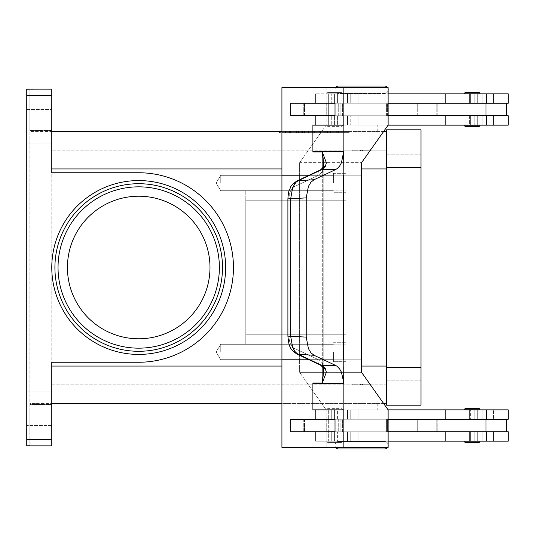 <?xml version="1.0" encoding="UTF-8"?>
<svg xmlns="http://www.w3.org/2000/svg" width="535" height="535" viewBox="0 0 535 535"><rect width="100%" height="100%" fill="white"/><g stroke="black" fill="none" stroke-linecap="round" stroke-linejoin="round"><path stroke-width="0.4" stroke-dasharray="2.67 2.01" d="M335.666 87.579A3.752 3.752 0 0 0 338.715 93.525L384.404 93.525A3.752 3.752 0 0 0 388.156 89.766A3.752 3.752 0 0 0 384.404 86.015L338.715 86.015L384.404 86.015M388.122 89.251A3.752 3.752 0 0 0 387.454 87.579M335.666 447.42A3.752 3.752 0 0 1 338.715 441.475L384.404 441.475A3.752 3.752 0 0 1 388.156 445.234A3.752 3.752 0 0 1 384.404 448.985L338.715 448.985A3.752 3.752 0 0 1 334.963 445.234A3.752 3.752 0 0 1 338.715 441.475L384.404 441.475A3.752 3.752 0 0 1 388.122 444.712M51.781 267.5A86.924 86.924 0 0 1 138.705 180.576A86.924 86.924 0 0 1 225.636 267.5A86.924 86.924 0 0 1 138.705 354.424A86.924 86.924 0 0 1 51.781 267.5A86.924 86.924 0 0 1 138.705 180.576A86.924 86.924 0 0 1 225.636 267.5A86.924 86.924 0 0 1 138.705 354.424A86.924 86.924 0 0 1 51.781 267.5A86.924 86.924 0 0 1 138.705 180.576A86.924 86.924 0 0 1 225.636 267.5A86.924 86.924 0 0 1 138.705 354.424A86.924 86.924 0 0 1 51.781 267.5M54.911 267.5A83.794 83.794 0 0 0 138.705 351.294A83.794 83.794 0 0 0 222.507 267.5A83.794 83.794 0 0 0 138.705 183.706A83.794 83.794 0 0 0 54.911 267.5A83.794 83.794 0 0 0 138.705 351.294A83.794 83.794 0 0 0 222.507 267.5A83.794 83.794 0 0 0 138.705 183.706A83.794 83.794 0 0 0 54.911 267.5A83.794 83.794 0 0 0 138.705 351.294A83.794 83.794 0 0 0 222.507 267.5M338.715 86.015A3.752 3.752 0 0 0 334.963 89.766A3.752 3.752 0 0 0 338.715 93.525L384.404 93.525A3.752 3.752 0 0 0 388.122 90.288M342.413 93.839A1.251 1.251 0 0 0 341.156 92.582L328.015 92.582A1.251 1.251 0 0 0 326.765 93.839L342.413 93.839A1.251 1.251 0 0 0 341.156 92.582L328.015 92.582A1.251 1.251 0 0 0 326.765 93.839L342.413 93.839M341.156 126.38A1.251 1.251 0 0 0 342.413 125.13L326.765 125.13A1.251 1.251 0 0 0 328.015 126.38L341.156 126.38A1.251 1.251 0 0 0 342.413 125.13L326.765 125.13A1.251 1.251 0 0 0 328.015 126.38L341.156 126.38M474.792 125.13L465.931 125.13L469.59 125.13L469.59 115.741L465.931 115.741L474.806 115.741L474.792 125.13M478.464 125.13L465.931 125.13L465.931 115.741L469.59 115.741L465.945 115.741L465.945 125.19L478.464 125.13L474.806 125.13L474.806 115.741L465.945 115.741L465.945 125.13M296.704 181.091C288.739 187.029 291.073 187.457 289.582 189.423C288.786 190.587 288.225 193.73 287.904 198.859L287.897 336.14L288.967 336.14L288.967 198.859L287.897 198.859L288.967 198.859L288.967 336.14L287.897 336.14L290.659 336.14L292.678 347.616L294.357 350.759L296.403 353.1L321.95 365.465L325.26 368.515L326.37 372.173L322.297 383.007L323.775 370.554L322.705 363.486L323.775 370.554L323.775 164.446L322.705 171.514L323.749 163.021L322.297 151.993L312.895 151.993L312.895 125.13L312.901 151.398L343.878 151.398L343.878 125.13L312.895 125.13L343.878 125.13L343.871 87.579L388.122 87.579L388.122 125.13L315.637 125.13L508.25 125.13L315.637 125.13L315.637 115.741L508.25 115.741L388.122 115.741L388.122 103.222L326.163 103.222L326.163 115.741L388.122 115.741L303.278 115.741L485.981 115.741L485.981 103.222L303.278 103.222L326.169 103.222L326.169 87.579L281.918 87.579L281.918 175.192L322.15 175.192L281.925 175.192L322.15 175.192L322.15 168.619M506.625 115.741L437.784 115.741L508.25 115.741L508.25 125.13L445.595 125.13L486.883 125.13L486.883 115.741L445.595 115.741L506.625 115.741L506.625 103.222L437.784 103.222L506.625 103.222M388.122 93.839L508.25 93.839L315.637 93.839L508.25 93.839L508.25 103.222L303.278 103.222L326.163 103.222L326.163 115.741L303.278 115.741L439.001 115.741L439.001 103.222L334.415 103.222L486.883 103.222L481.948 103.222L486.883 103.222L486.883 93.839L486.883 103.222L316.86 103.222L485.981 103.222L439.001 103.222L439.001 115.741L486.883 115.741L486.883 125.13L343.758 125.13L343.758 115.741L343.758 125.13L350.211 125.13L350.211 115.741L350.211 125.13L334.415 125.13L334.415 115.741L334.415 125.13L385.026 125.13L315.637 125.13L315.637 115.741L485.981 115.741M377.208 93.839L345.918 93.525L377.208 93.839M370.949 150.783L370.949 150.161L352.17 150.161L352.17 150.783L370.949 150.783L352.17 150.783L370.949 150.783L370.949 150.161L352.17 150.161L352.17 150.783L370.949 150.783M377.208 131.383L377.208 125.13L345.918 125.13L345.918 131.383L377.208 131.383L377.208 125.13L345.918 125.13L345.918 131.383L377.208 131.383M361.56 150.161L359.995 150.783L363.125 150.783L361.56 150.161L359.995 150.783L363.125 150.783L361.56 150.161M472.204 419.259L315.637 419.259L485.981 419.259L326.163 419.259L326.163 431.778L388.122 431.778L388.122 419.259L388.122 431.778L473 431.778L303.278 431.778L326.156 431.778L326.163 419.259L326.169 447.42L388.122 447.42L388.122 409.87L361.573 372.327L361.573 359.808L299.62 359.808L361.573 359.808L299.62 359.808L299.62 372.327L361.573 372.327L299.62 372.327L326.169 409.87L388.122 409.87L315.637 409.87L508.25 409.87L315.637 409.87L508.25 409.87L508.25 419.259L437.784 419.259L493.477 419.259L493.477 409.87L493.477 419.259L445.595 419.259L445.595 409.87L445.595 419.259L470.339 419.259L470.339 409.87L470.339 419.259L481.948 419.259L472.204 419.259M472.204 431.778L316.86 431.778L486.883 431.778L481.948 431.778L486.883 431.778L486.883 441.161L445.595 441.161L508.25 441.161L315.637 441.161L508.25 441.161L508.25 431.778L472.204 431.778M478.464 441.161L465.945 441.228L465.945 431.778L469.59 431.778L469.59 441.161L478.464 441.161L465.931 441.161L478.464 441.161L474.806 441.161L474.806 431.778L474.806 441.161L465.931 441.161L465.931 431.778L474.806 431.778L465.945 431.778L465.945 441.161M465.945 441.228L478.464 441.228M478.464 409.81L469.59 409.87L469.59 419.259L474.806 419.259L474.806 409.87L474.806 419.259L465.945 419.259L465.945 409.81L478.464 409.81L465.945 409.81M474.806 419.259L465.931 419.259L465.931 409.87L478.464 409.87L465.931 409.87L465.931 419.259L469.576 419.259M480.029 441.228A1.251 1.251 0 0 1 478.778 442.478L465.631 442.478A1.251 1.251 0 0 1 464.38 441.228L480.029 441.228M478.778 408.559L465.631 408.559L478.778 408.559A1.251 1.251 0 0 1 480.029 409.81L464.38 409.81M328.015 92.582L341.156 92.582L328.015 92.582M474.806 103.222L474.806 93.839L474.806 103.222L465.931 103.222L469.59 103.222L469.59 93.839L465.931 93.839L478.464 93.772L465.945 93.772L478.464 93.772L465.945 93.772L465.945 103.222L474.806 103.222L469.576 103.222M345.918 125.13L372.621 125.13L345.918 125.13M363.125 150.783L359.995 150.783L363.125 150.783M474.792 419.259L465.945 419.259L465.945 409.87M474.792 431.778L469.576 431.778M220.754 183.017L220.754 175.32L220.754 183.017M333.399 183.017L333.399 173.313L333.399 183.017M345.918 183.017L345.918 173.313L345.918 183.017M220.754 351.983L220.754 344.286L220.754 351.983M333.399 351.983L333.399 361.687L333.399 351.983M345.918 351.983L345.918 361.687L345.918 351.983M388.122 445.749A3.752 3.752 0 0 1 387.454 447.42M361.56 384.839L359.995 384.217L363.125 384.217L361.56 384.839L359.995 384.217L363.125 384.217L361.56 384.839M377.208 403.617L377.208 409.87L345.918 409.87L345.918 403.617L377.208 403.617L377.208 409.87L345.918 409.87L345.918 403.617L377.208 403.617M370.949 384.217L370.949 384.839L352.17 384.839L352.17 384.217L370.949 384.217L352.17 384.217L370.949 384.217L370.949 384.839L352.17 384.839L352.17 384.217L370.949 384.217M377.208 441.161L345.918 441.475L377.208 441.161M341.156 408.62A1.251 1.251 0 0 1 342.413 409.87L326.765 409.87A1.251 1.251 0 0 1 328.015 408.62L341.156 408.62A1.251 1.251 0 0 1 342.413 409.87L326.765 409.87A1.251 1.251 0 0 1 328.015 408.62L341.156 408.62M342.413 441.161A1.251 1.251 0 0 1 341.156 442.418L328.015 442.418A1.251 1.251 0 0 1 326.765 441.161L342.413 441.161A1.251 1.251 0 0 1 341.156 442.418L328.015 442.418A1.251 1.251 0 0 1 326.765 441.161L342.413 441.161M478.778 126.441L465.631 126.441L478.778 126.441A1.251 1.251 0 0 0 480.029 125.19L464.38 125.19M465.631 92.522A1.251 1.251 0 0 0 464.38 93.772L480.029 93.772A1.251 1.251 0 0 0 478.778 92.522L465.631 92.522L478.778 92.522M469.59 115.741L469.59 125.13L465.931 125.13L465.931 115.741L474.792 115.741L469.576 115.741M478.464 93.839L465.931 93.839L465.931 103.222L465.931 93.839L478.464 93.839L469.59 93.839L469.59 103.222M465.945 93.839L465.945 103.222L474.792 103.222M322.879 167.769A6.259 4.193 -142.4 0 0 322.705 171.514A6.259 4.193 -142.4 0 1 322.926 167.709L320.445 169.916A6.259 5.016 -115.2 0 0 318.726 171.407A6.259 5.016 -115.2 0 1 320.432 169.916A6.259 5.016 -115.2 0 1 320.438 169.909A6.259 5.016 -115.2 0 1 321.95 169.535L298.236 180.69L295.969 182.295L292.678 187.384L290.659 198.859L290.659 336.14L306.221 337.103L308.407 348.586L310.922 352.772L314.052 355.287L298.236 354.31A6.259 5.016 115.2 0 1 296.724 353.929A6.259 5.016 115.2 0 0 296.724 353.929L320.432 365.084A6.259 5.016 -64.8 0 1 318.726 363.593A6.259 5.016 -64.8 0 0 320.432 365.084A6.259 5.016 -64.8 0 0 320.438 365.091A6.259 5.016 -64.8 0 0 321.95 365.465L335.699 365.465L337.117 366.321L339.678 369.03L341.417 372.173L343.871 383.007A18.772 13.275 -90 0 1 343.878 383.602L312.901 383.602A18.772 13.275 90 0 0 312.895 383.007L312.895 409.87L343.871 409.87L343.871 447.42L281.918 447.42L281.918 359.808L322.15 359.808L322.15 382.692M363.125 384.217L359.995 384.217L363.125 384.217M345.918 409.87L372.621 409.87L345.918 409.87M469.59 419.259L469.59 409.87L465.931 409.87L478.464 409.87M328.015 442.418L341.156 442.418L328.015 442.418M296.343 181.271A6.259 5.016 -115.2 0 0 295.006 182.562A6.259 5.016 -115.2 0 1 296.704 181.077A6.259 5.016 -115.2 0 1 296.718 181.071A6.259 5.016 -115.2 0 1 298.236 180.69L314.052 179.713L310.922 182.228L308.407 186.414L306.221 197.897L306.221 337.103M322.297 151.993L326.37 162.827L325.26 166.485L321.95 169.535L335.699 169.535L337.117 168.679L339.678 165.97L341.417 162.827L343.871 151.993L343.871 383.007M312.901 151.398A18.772 13.275 90 0 1 312.895 151.993M343.878 151.398A18.772 13.275 90 0 1 343.871 151.993M325.26 166.485A6.259 4.193 -142.4 0 0 322.926 167.709C323.267 167.803 323.548 166.719 323.775 164.446L323.775 370.554L322.926 367.291A6.259 4.193 -37.6 0 1 322.705 363.486A6.259 4.193 -37.6 0 0 322.879 367.231M287.897 198.859L306.221 197.897M209.987 267.5A71.282 71.282 0 0 0 138.705 196.218A71.282 71.282 0 0 0 67.43 267.5A71.282 71.282 0 0 0 138.705 338.782A71.282 71.282 0 0 0 209.987 267.5A71.282 71.282 0 0 0 138.705 196.218A71.282 71.282 0 0 0 67.43 267.5A71.282 71.282 0 0 0 138.705 338.782A71.282 71.282 0 0 0 209.987 267.5A71.282 71.282 0 0 0 138.705 196.218A71.282 71.282 0 0 0 67.43 267.5A71.282 71.282 0 0 0 138.705 338.782A71.282 71.282 0 0 0 209.987 267.5M26.75 89.358L51.781 89.144L51.781 172.751L51.781 168.933L51.781 172.751L138.705 172.751A94.748 94.748 0 0 1 233.454 267.5A94.748 94.748 0 0 1 138.705 362.248L51.781 362.248L51.781 366.067L51.781 362.248L138.705 362.248L51.781 362.248L51.781 445.856L26.75 445.856L51.781 445.856L26.75 445.856L26.75 89.144L51.781 89.144L26.75 89.144L29.88 89.372L29.88 445.628L29.88 445.02L29.88 445.628L26.75 445.628L29.88 445.628L29.88 89.372L26.75 89.372L26.75 445.642L26.75 89.358M29.88 131.175L29.88 130.547L29.88 131.175M51.781 130.547L51.781 89.98L29.88 89.98L29.88 130.547L51.781 130.547L51.781 89.98L29.88 89.98L29.88 130.547L51.781 130.547M51.781 403.825L51.781 404.453L51.781 403.617L29.88 403.617L29.88 404.453L29.88 403.617L51.781 403.825M51.781 445.02L51.781 445.642L51.781 445.02L29.88 445.02L29.88 404.453L51.781 404.453L51.781 445.02L51.781 404.453L29.88 404.453L29.88 445.02L51.781 445.02M51.781 408.305L51.781 425.519L51.781 408.305M26.75 408.305L26.75 425.519L26.75 408.305M51.781 126.695L51.781 109.481L51.781 126.695M26.75 126.695L26.75 109.481L26.75 126.695M386.591 403.617L386.591 366.067L386.591 384.839L345.918 384.839L345.918 334.776L245.786 334.776L277.076 334.776L245.786 334.776L245.786 344.165L245.786 190.834L245.786 200.224L277.076 200.224L277.076 334.776L345.918 334.776L345.918 384.839L51.781 384.839L51.781 150.161L51.781 384.839L386.591 384.839L386.591 168.933L386.591 403.617L51.781 403.617L51.781 366.067L51.781 403.617M383.695 403.617L281.918 403.617M51.781 131.383L51.781 168.933L51.781 131.175L29.88 131.383L386.591 131.383L386.591 168.933L386.591 131.383M383.695 131.383L281.918 131.383M279.424 131.383L349.83 131.383L279.424 131.383L279.424 132.64L347.115 132.64L279.424 132.64M138.705 172.751A94.748 94.748 0 0 1 233.454 267.5A94.748 94.748 0 0 1 138.705 362.248A94.748 94.748 0 0 0 233.454 267.5A94.748 94.748 0 0 0 138.705 172.751M245.786 334.776L245.786 190.834L245.786 344.165L245.786 200.224L345.918 200.224L245.786 200.224L345.918 200.224L345.918 168.933L345.918 200.224L345.918 190.834L345.918 200.224L277.076 200.224L277.076 334.776L345.918 334.776L245.786 334.776M318.726 363.593A6.259 5.016 -64.8 0 1 317.91 359.42A6.259 5.016 -64.8 0 0 318.726 363.593M325.26 368.515A6.259 4.193 -37.6 0 1 322.926 367.291L320.572 365.144M317.91 175.58A6.259 5.016 -115.2 0 1 318.726 171.407A6.259 5.016 -115.2 0 0 317.91 175.58L322.705 171.514L322.705 363.486L322.705 171.514L317.91 175.58L294.19 186.735A6.259 5.016 -115.2 0 1 295.006 182.562A6.259 5.016 -115.2 0 0 294.19 186.735L317.91 175.58M322.297 383.007L312.895 383.007M335.699 365.465L314.052 355.287M321.943 359.808L281.925 359.808L321.943 359.808L321.943 175.192L321.943 359.808M322.15 152.308L322.15 175.192L309.217 175.192M335.017 431.778L290.766 431.778L290.766 419.259L335.017 419.259L335.017 431.778L335.01 419.259L290.759 419.259L290.759 431.778L335.01 431.778L290.759 431.778L290.766 419.259L335.017 419.259M314.052 179.713L335.699 169.535M343.617 151.993L343.871 175.192M343.617 383.007L343.624 175.192M312.901 409.87L343.878 409.87L312.901 409.87L312.901 383.602M343.878 409.87L343.878 383.602M343.878 125.13L312.901 125.13M388.122 125.13L326.169 125.13L326.169 115.741L326.169 125.13L299.62 162.673L361.573 162.673L299.62 162.673L299.62 175.192L361.573 175.192L299.62 175.192L299.62 359.808L299.62 175.192L361.573 175.192L299.62 175.192L299.62 162.673L326.169 125.13L388.122 125.13L361.573 162.673L361.573 359.808L299.62 359.808L299.62 372.327L326.169 409.87L326.169 419.259L388.122 419.259M343.871 447.42L281.918 447.42L326.169 447.42L326.169 431.778L388.122 431.778M343.871 87.579L281.918 87.579L388.122 87.579L326.169 87.579L326.169 103.222L485.981 103.222M335.01 115.741L290.759 115.741L290.766 103.222L335.017 103.222L335.017 115.741L290.766 115.741L335.017 115.741L335.017 103.222L290.766 103.222L290.766 115.741L290.759 103.222L335.01 103.222M281.918 359.808L281.925 175.192M485.981 419.259L303.278 419.259L303.278 431.778L303.278 419.259L486.883 419.259L481.948 419.259L482.898 419.259L482.898 409.87L482.898 419.259L486.883 419.259L439.001 419.259L439.001 431.778L334.415 431.778L478.491 431.778L439.001 431.778L439.001 419.259L436.787 419.259L436.787 431.778L436.787 419.259L417.26 419.259L417.26 431.778L417.26 419.259L391.881 419.259L391.881 431.778L391.881 419.259L387.574 419.259L387.574 431.778L387.574 419.259L386.591 419.259L386.591 431.778L386.591 419.259L338.709 419.259L338.709 431.778L338.709 419.259L316.86 419.259L485.981 419.259L485.981 431.778L303.278 431.778L326.156 431.778L326.169 409.87L388.122 409.87M465.945 93.772L478.464 93.772M326.765 125.13L342.413 125.13L326.765 125.13M326.765 409.87L342.413 409.87L326.765 409.87M474.806 431.778L465.931 431.778L465.931 441.161L469.59 441.161L469.59 431.778M388.122 441.161L486.883 441.161L486.883 431.778L478.491 431.778L485.981 431.778M352.17 384.839L370.949 384.839L352.17 384.839M322.15 366.381L322.15 359.808L309.217 359.808M388.122 103.222L388.122 115.741M478.464 125.19L465.945 125.19M316.86 431.778L338.227 431.778L316.86 431.778M338.715 448.985L384.404 448.985M345.918 150.161L51.781 150.161L345.918 150.161L345.918 190.834L245.786 190.834L345.918 190.834L345.918 150.161L345.918 168.933L345.918 150.161L386.591 150.161L386.591 168.933L386.591 150.161L345.918 150.161M352.17 150.161L370.949 150.161L352.17 150.161M345.918 344.165L345.918 334.776L345.918 344.165L245.786 344.165L345.918 344.165M330.864 132.64L296.036 132.64L333.211 132.64L330.864 132.64L330.864 131.383L333.211 131.383L296.036 131.383L330.864 131.383M302.442 131.383L302.442 132.64M312.279 131.383L312.279 132.64L312.279 131.383M316.974 131.383L316.974 132.64L316.974 131.383M326.805 131.383L326.805 132.64M325.18 132.64L301.72 132.64L325.18 132.64L325.18 131.383L304.067 131.383L325.18 131.383L325.18 132.64M319.315 131.383L292.966 131.383L329.038 131.383L319.315 131.383L319.315 132.64L329.038 132.64L290.619 132.64L319.315 132.64M282.132 131.383L314.627 131.383L282.132 131.383L282.132 132.64M347.115 131.383L314.627 131.383L314.627 132.64L349.83 132.64L314.627 132.64L314.627 131.383L347.115 131.383L347.115 132.64M314.627 131.383L314.627 132.64L314.627 131.383M349.83 131.383L349.83 132.64M330.597 132.64L285.202 132.64L332.944 132.64L330.597 132.64L330.597 131.383L285.202 131.383L332.944 131.383L330.597 131.383L330.597 132.64M300.008 131.383L300.008 132.64M329.038 131.383L329.038 132.64L329.038 131.383M292.966 131.383L290.619 131.383L292.966 131.383L292.966 132.64L292.966 131.383M337.659 131.383L327.32 131.383L337.659 131.383L337.659 132.64L337.659 131.383M327.32 131.383L327.32 132.64M386.591 129.818L386.591 405.182L421.012 405.182L421.012 129.818L386.591 129.818M386.591 367.632L386.591 154.856L386.591 367.632L421.012 367.632M386.591 380.144L421.012 380.144L386.591 380.144M386.591 154.856L421.012 154.856L386.591 154.856M465.631 442.478L478.778 442.478M505.535 103.222L508.25 103.222L505.535 103.222M326.156 115.741L326.156 103.222L326.156 115.741M316.86 103.222L338.227 103.222L316.86 103.222M337.404 103.222L328.309 103.222L340.849 103.222L337.404 103.222L337.404 93.839L328.329 93.839L328.329 125.13L331.747 125.13L331.747 115.741L331.747 125.13L328.309 125.13L331.747 125.13L328.329 125.13L328.309 115.741L340.849 115.741L340.849 103.222L331.747 103.222L331.747 93.839L331.747 103.222L328.309 103.222L328.309 93.839L337.404 93.839L337.404 103.222L340.849 103.222L340.849 115.741L328.309 115.741L337.404 115.741L337.404 125.13L328.309 125.13L337.404 125.13L337.404 115.741L340.849 115.741L328.309 115.741L328.309 125.13L337.404 125.13L328.329 125.13L328.329 93.839L337.404 93.839L328.309 93.839L328.309 103.222L337.404 103.222M340.099 103.222L326.745 103.222L340.099 103.222M329.038 115.741L342.387 115.741L329.038 115.741M330.142 431.778L328.309 431.778L331.747 431.778L331.747 441.161L337.404 441.161L337.404 431.778L340.849 431.778L328.309 431.778L331.747 431.778L331.747 441.161L328.309 441.161L328.329 409.87L331.747 409.87L331.747 419.259L337.404 419.259L337.404 409.87L328.309 409.87L331.747 409.87L328.329 409.87L331.747 409.87L331.747 419.259L340.849 419.259L340.849 431.778L340.849 419.259L328.309 419.259L337.404 419.259L337.404 409.87L328.329 409.87L328.309 419.259L328.309 409.87L337.404 409.87L328.309 409.87L328.329 441.161L337.404 441.161L328.329 441.161L328.309 431.778L328.309 441.161L337.404 441.161L337.404 431.778L330.142 431.778M340.099 431.778L326.745 431.778L340.099 431.778M329.038 419.259L342.387 419.259L329.038 419.259M344.968 115.741L344.968 125.13L344.968 115.741M470.339 115.741L470.339 125.13L470.339 115.741M344.968 93.839L344.968 103.222L344.968 93.839M470.339 93.839L470.339 103.222L470.339 93.839M358.851 115.741L358.851 125.13L358.851 115.741M493.477 115.741L493.477 125.13L493.477 115.741M358.851 93.839L358.851 103.222L358.851 93.839M493.477 93.839L493.477 103.222L493.477 93.839M470.339 441.161L470.339 431.778L470.339 441.161M344.968 441.161L344.968 431.778L344.968 441.161M344.968 419.259L344.968 409.87L344.968 419.259M296.477 353.802A6.259 5.016 115.2 0 1 295.006 352.438A6.259 5.016 115.2 0 0 296.718 353.929C292.692 351.094 290.472 348.7 290.077 346.74C289.261 346.118 288.539 342.587 287.904 336.14M493.477 441.161L493.477 431.778L493.477 441.161M358.851 441.161L358.851 431.778L358.851 441.161M358.851 419.259L358.851 409.87L358.851 419.259M219.377 267.5A80.665 80.665 0 0 0 138.705 186.835A80.665 80.665 0 0 0 58.041 267.5A80.665 80.665 0 0 0 138.705 348.165A80.665 80.665 0 0 0 219.377 267.5M26.75 439.596L51.781 439.596M51.781 95.404L26.75 95.404M361.573 168.933L281.918 168.933M361.573 366.067L281.918 366.067M386.591 168.933L51.781 168.933M51.781 366.067L386.591 366.067M317.91 359.42L294.19 348.265A6.259 5.016 115.2 0 0 295.006 352.438A6.259 5.016 115.2 0 1 294.19 348.265C290.926 346.326 289.188 342.286 288.967 336.14C289.188 342.286 290.926 346.326 294.19 348.265L317.91 359.42L322.705 363.486L317.91 359.42M288.967 198.859C289.188 192.714 290.926 188.674 294.19 186.735C290.926 188.674 289.188 192.714 288.967 198.859M306.007 419.259L306.007 431.778L306.007 419.259M304.509 419.259L304.509 431.778L304.509 419.259M343.63 419.259L343.63 409.87L343.63 419.259M347.523 419.259L347.523 409.87L347.523 419.259M348.96 419.259L348.96 409.87L348.96 419.259M477.722 419.259L477.722 409.87L477.722 419.259M486.569 419.259L486.569 409.87M343.63 441.161L343.63 431.778L343.63 441.161M347.523 441.161L347.523 431.778L347.523 441.161M348.96 441.161L348.96 431.778L348.96 441.161M477.722 441.161L477.722 431.778L477.722 441.161M482.898 441.161L482.898 431.778L482.898 441.161M486.569 441.161L486.569 431.778M298.383 131.383L298.383 132.64M296.35 131.383L296.35 132.64M304.475 131.383L304.475 132.64M308.541 131.383L308.541 132.64M320.712 131.383L320.712 132.64M324.778 131.383L324.778 132.64M332.897 131.383L332.897 132.64M304.067 131.383L304.067 132.64L304.067 131.383M298.65 131.383L298.65 132.64M296.617 131.383L296.617 132.64M285.516 131.383L285.516 132.64M289.582 131.383L289.582 132.64M336.281 131.383L336.281 132.64L336.281 131.383M386.591 167.368L421.012 167.368M482.898 93.839L482.898 103.222L482.898 93.839M477.722 93.839L477.722 103.222L477.722 93.839M348.96 93.839L348.96 103.222L348.96 93.839M347.523 93.839L347.523 103.222L347.523 93.839M343.63 93.839L343.63 103.222L343.63 93.839M482.898 115.741L482.898 125.13L482.898 115.741M477.722 115.741L477.722 125.13L477.722 115.741M348.96 115.741L348.96 125.13L348.96 115.741M347.523 115.741L347.523 125.13L347.523 115.741M343.63 115.741L343.63 125.13L343.63 115.741M386.591 115.741L386.591 103.222L386.591 115.741M338.709 115.741L338.709 103.222L338.709 115.741M387.574 115.741L387.574 103.222L387.574 115.741M391.881 115.741L391.881 103.222L391.881 115.741M417.26 115.741L417.26 103.222L417.26 115.741M436.787 115.741L436.787 103.222L436.787 115.741M304.509 115.741L304.509 103.222L304.509 115.741M306.007 115.741L306.007 103.222L306.007 115.741M486.569 93.839L486.569 103.222M486.569 115.741L486.569 125.13M437.784 419.259L437.784 431.778L437.784 419.259M385.026 115.741L385.026 125.13L385.026 115.741M445.595 115.741L445.595 125.13L445.595 115.741M385.026 93.839L385.026 103.222L385.026 93.839M445.595 93.839L445.595 103.222L445.595 93.839M220.754 175.32L333.399 175.32L220.754 175.32L216.127 183.017L220.754 190.714L216.127 183.017L220.754 175.32M333.399 173.313L345.918 173.313L333.399 173.313M220.754 344.286L333.399 344.286L220.754 344.286L216.127 351.983L220.754 359.68L216.127 351.983L220.754 344.286M333.399 342.286L345.918 342.286L333.399 342.286M437.784 115.741L437.784 103.222L437.784 115.741M445.595 441.161L445.595 431.778L445.595 441.161M385.026 441.161L385.026 431.778L385.026 441.161M385.026 419.259L385.026 409.87L385.026 419.259M320.572 169.856L296.718 181.071M51.781 425.519L26.75 425.519L51.781 425.519M51.781 143.902L26.75 143.902L51.781 143.902M26.75 391.098L51.781 391.098L26.75 391.098M26.75 109.481L51.781 109.481L26.75 109.481M334.415 409.87L334.415 419.259L334.415 409.87M350.211 409.87L350.211 419.259L350.211 409.87M343.758 409.87L343.758 419.259L343.758 409.87M486.883 409.87L486.883 419.259L486.883 409.87M315.637 409.87L315.637 419.259L315.637 409.87M334.415 431.778L334.415 441.161L334.415 431.778M350.211 431.778L350.211 441.161L350.211 431.778M343.758 431.778L343.758 441.161L343.758 431.778M315.637 441.161L315.637 431.778L315.637 441.161M345.918 192.714L333.399 192.714L345.918 192.714M333.399 190.714L220.754 190.714L333.399 190.714M345.918 361.687L333.399 361.687L345.918 361.687M333.399 359.68L220.754 359.68L333.399 359.68M296.036 132.64L296.036 131.383M308.855 132.64L308.855 131.383M320.398 132.64L320.398 131.383M333.211 132.64L333.211 131.383M327.527 132.64L327.527 131.383M301.72 132.64L301.72 131.383L301.72 132.64M285.202 132.64L285.202 131.383M332.944 132.64L332.944 131.383M290.619 132.64L290.619 131.383M338.628 132.64L338.628 131.383L338.628 132.64M315.637 93.839L315.637 103.222L315.637 93.839M343.758 103.222L343.758 93.839L343.758 103.222M350.211 103.222L350.211 93.839L350.211 103.222M334.415 103.222L334.415 93.839L334.415 103.222M303.278 103.222L303.278 115.741L303.278 103.222M506.625 431.778L506.625 419.259M326.745 103.222L326.745 115.741L326.745 103.222M342.387 115.741L342.387 103.222L342.387 115.741M342.387 431.778L342.387 419.259L342.387 431.778M326.745 419.259L326.745 431.778L326.745 419.259"/><path stroke-width="0.8" d="M388.122 90.288A3.752 3.752 0 0 0 388.122 89.251M387.454 87.579A3.752 3.752 0 0 0 384.404 86.015L338.715 86.015A3.752 3.752 0 0 0 335.666 87.579M388.122 444.712A3.752 3.752 0 0 1 388.122 445.749M338.715 448.985L384.404 448.985L338.715 448.985A3.752 3.752 0 0 1 335.666 447.42M465.631 442.478L478.778 442.478L465.631 442.478A1.251 1.251 0 0 1 464.38 441.228L480.029 441.228A1.251 1.251 0 0 1 478.778 442.478M464.38 409.81A1.251 1.251 0 0 1 465.631 408.559L478.778 408.559A1.251 1.251 0 0 1 480.029 409.81L464.38 409.81A1.251 1.251 0 0 1 465.631 408.559L478.778 408.559M387.454 447.42A3.752 3.752 0 0 1 384.404 448.985M478.778 126.441A1.251 1.251 0 0 0 480.029 125.19L464.38 125.19A1.251 1.251 0 0 0 465.631 126.441L478.778 126.441L465.631 126.441A1.251 1.251 0 0 1 464.38 125.19M480.029 93.772A1.251 1.251 0 0 0 478.778 92.522L465.631 92.522A1.251 1.251 0 0 0 464.38 93.772L480.029 93.772M322.879 367.231A6.259 4.193 -37.6 0 0 322.926 367.291L320.445 365.084A6.259 5.016 -64.8 0 0 320.438 365.091A6.259 5.016 -64.8 0 0 321.95 365.465L297.299 353.782L294.738 351.294L292.678 347.616L290.659 336.14L290.659 198.859L292.678 187.384L295.969 182.295L298.236 180.69L321.95 169.535L325.26 166.485L326.37 162.827L322.297 151.993L323.749 163.021L322.926 167.709A6.259 4.193 -142.4 0 0 322.879 167.769M296.704 181.091C288.739 187.029 291.073 187.457 289.582 189.423C288.786 190.587 288.225 193.73 287.904 198.859L306.221 197.897L308.407 186.414L310.922 182.228L314.052 179.713L298.236 180.69A6.259 5.016 -115.2 0 0 296.718 181.071L320.432 169.916A6.259 5.016 -115.2 0 1 320.438 169.909A6.259 5.016 -115.2 0 1 321.95 169.535L335.699 169.535L337.572 168.311L339.678 165.97L341.417 162.827L343.617 151.993L343.871 175.192L343.617 151.993M325.26 368.515A6.259 4.193 -37.6 0 1 322.926 367.291C323.267 367.197 323.548 368.281 323.775 370.554L322.297 383.007L326.37 372.173L325.26 368.515L321.95 365.465L335.699 365.465L337.117 366.321L339.678 369.03L341.417 372.173L343.871 383.007L343.871 175.192M322.297 383.007L312.895 383.007A18.772 13.275 90 0 1 312.901 383.602L343.878 383.602A18.772 13.275 90 0 0 343.871 383.007M320.432 365.084L296.718 353.929A6.259 5.016 115.2 0 0 298.236 354.31L314.052 355.287L310.922 352.772L308.407 348.586L306.221 337.103L287.897 336.14C288.539 342.587 289.261 346.118 290.077 346.74C290.472 348.7 292.692 351.094 296.724 353.929A6.259 5.016 115.2 0 1 296.718 353.929A6.259 5.016 115.2 0 1 296.477 353.802M209.987 267.5A71.282 71.282 0 0 0 138.705 196.218A71.282 71.282 0 0 0 67.43 267.5A71.282 71.282 0 0 0 138.705 338.782A71.282 71.282 0 0 0 209.987 267.5M54.911 267.5A83.794 83.794 0 0 1 138.705 183.706A83.794 83.794 0 0 1 222.507 267.5A83.794 83.794 0 0 0 138.705 183.706A83.794 83.794 0 0 0 54.911 267.5A83.794 83.794 0 0 0 138.705 351.294A83.794 83.794 0 0 0 222.507 267.5M26.75 90.977L26.75 95.404L51.781 95.404L51.781 89.144L26.75 89.144L26.75 90.977M51.781 439.596L26.75 439.596L26.75 445.856L51.781 445.856L51.781 362.248L138.705 362.248A94.748 94.748 0 0 0 233.454 267.5A94.748 94.748 0 0 0 138.705 172.751L51.781 172.751L51.781 95.404M26.75 439.596L26.75 95.404M386.591 403.617L383.695 403.617M281.918 403.617L51.781 403.617M386.591 131.383L383.695 131.383M281.918 131.383L51.781 131.383M465.631 92.522L478.778 92.522M325.26 166.485A6.259 4.193 -142.4 0 0 322.926 167.709L320.445 169.916M306.221 197.897L306.221 337.103M314.052 355.287L335.699 365.465M322.15 168.619L322.15 152.308M322.15 382.692L322.15 366.381M343.878 383.602L343.871 447.42L281.918 447.42L281.918 359.808L309.217 359.808M343.878 409.87L312.895 409.87L312.895 383.007M335.017 431.778L335.017 419.259L290.759 419.259L290.759 431.778L335.017 431.778L335.01 419.259M281.925 359.808L281.925 175.192L309.217 175.192M335.699 169.535L314.052 179.713M343.617 383.007L343.871 359.808M343.624 175.192L343.624 359.808M322.297 151.993L312.895 151.993L312.895 125.13L343.878 125.13L343.878 151.398A18.772 13.275 -90 0 1 343.871 151.993M312.895 151.993A18.772 13.275 90 0 0 312.901 151.398L312.901 125.13M312.901 409.87L312.901 383.602M343.871 447.42L388.122 447.42L388.122 409.87L361.573 372.327L361.573 162.673L388.122 125.13L388.122 87.579L281.918 87.579L281.918 175.192M343.871 125.13L343.871 87.579M335.017 115.741L335.017 103.222L335.01 115.741L290.759 115.741L290.759 103.222L335.01 103.222M388.122 431.778L508.25 431.778L508.25 441.161L388.122 441.161M485.981 419.259L485.981 431.778M486.569 419.259L486.569 409.87L508.25 409.87L508.25 419.259L388.122 419.259M388.122 103.222L508.25 103.222L508.25 93.839L388.122 93.839M486.569 115.741L486.569 125.13L508.25 125.13L508.25 115.741L388.122 115.741M485.981 115.741L485.981 103.222M486.569 409.87L388.122 409.87M386.591 405.182L386.591 129.818L421.012 129.818L421.012 405.182L386.591 405.182M486.569 125.13L388.122 125.13M338.715 86.015L384.404 86.015M219.377 267.5A80.665 80.665 0 0 0 138.705 186.835A80.665 80.665 0 0 0 58.041 267.5A80.665 80.665 0 0 0 138.705 348.165A80.665 80.665 0 0 0 219.377 267.5M296.718 181.071A6.259 5.016 -115.2 0 0 296.704 181.077A6.259 5.016 -115.2 0 0 296.343 181.271M51.781 267.5A86.924 86.924 0 0 0 138.705 354.424A86.924 86.924 0 0 0 225.636 267.5A86.924 86.924 0 0 0 138.705 180.576A86.924 86.924 0 0 0 51.781 267.5M386.591 168.933L361.573 168.933M281.918 168.933L51.781 168.933M386.591 366.067L361.573 366.067M281.918 366.067L51.781 366.067M343.878 151.398L312.901 151.398M486.569 441.161L486.569 431.778M386.591 367.632L421.012 367.632M386.591 167.368L421.012 167.368M486.569 93.839L486.569 103.222M506.625 419.259L506.625 431.778M287.897 198.859L287.897 336.14M506.625 103.222L506.625 115.741"/></g></svg>
